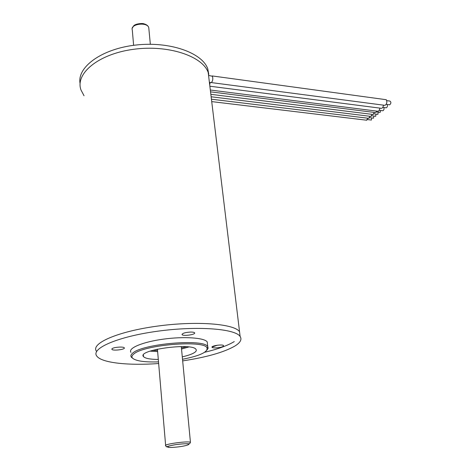<?xml version="1.0" encoding="UTF-8"?>
<svg xmlns="http://www.w3.org/2000/svg" width="471" height="471" viewBox="0 0 471 471"><rect width="100%" height="100%" fill="white"/><g stroke="black" fill="none" stroke-linecap="round" stroke-linejoin="round"><path stroke-width="0.71" d="M211.997 347.092L217.531 345.202M96.52 351.342C90.291 343.624 117.338 331.543 157.096 326.15C196.79 320.663 234.682 323.842 239.551 331.749L240.051 335.888L239.551 331.749C234.682 323.842 196.79 320.663 157.096 326.15C117.338 331.543 90.291 343.624 96.52 351.342M84.056 95.784L80.977 89.961C74.924 73.659 98.292 54.03 133.293 49.337C168.229 44.451 202.683 56.155 208.206 72.534L209.206 80.818M150.078 351.136L157.632 351.596M181.535 349.023L188.794 346.974M182.283 356.835C187.947 355.57 192.015 354.145 194.482 352.561C196.183 351.425 196.69 350.371 196.007 349.405C192.515 342.352 136.778 349.988 143.478 356.6C145.192 358.437 150.131 359.385 158.303 359.444M182.518 359.273C199.786 355.852 207.958 352.072 207.022 347.934C204.82 339.815 143.643 344.719 133.735 354.051C131.856 355.558 131.45 356.918 132.516 358.143C135.878 361.039 144.544 362.293 158.509 361.893M132.563 358.19L131.321 357.112C130.438 355.905 130.903 354.569 132.716 353.103C142.672 343.636 204.514 338.502 207.735 346.644L208.147 348.21L206.94 350.141M207.464 344.124L207.228 341.928C204.485 337.736 184.102 336.276 163.296 339.155C142.448 341.981 127.682 348.257 130.967 352.373M112.069 348.717L111.892 349.347C112.84 351.083 125.769 349.47 124.262 347.81C123.608 346.421 113.576 347.156 112.069 348.717M190.637 332.049C185.156 332.408 182.306 333.262 182.089 334.604C183.101 336.429 196.166 334.545 194.588 332.803C194.134 332.296 192.816 332.043 190.637 332.049M223.16 346.35L223.566 345.602C222.759 344.048 210.661 345.844 212.062 347.31C212.639 348.493 221.182 347.751 223.16 346.35M182.671 360.892C206.457 357.277 223.831 352.349 234.793 346.103C240.351 342.682 242.129 339.467 240.122 336.459C235.264 328.729 197.314 325.726 157.532 331.225C117.691 336.63 90.573 348.552 96.802 356.088C101.601 362.97 128.819 365.743 158.65 363.524M204.644 352.273C217.826 349.129 227.693 345.567 234.258 341.581M80.094 83.585C76.779 67.223 101.548 48.86 135.683 45.063C169.778 41.089 202.33 52.823 207.758 68.819L208.777 74.336L207.758 68.819M80.977 89.961C74.924 73.659 98.292 54.03 133.293 49.337C168.229 44.451 202.683 56.155 208.206 72.534L240.122 336.459M208.417 74.288L208.777 74.336M157.544 350.524L152.463 350.377M186.345 346.738L181.435 347.957M157.438 349.294L156.92 349.241M181.812 346.568L181.317 346.733M383.447 105.145C383.217 106.941 382.587 108.006 381.563 108.336L381.015 108.265M209.689 84.815L210.196 82.431M387.221 104.503C387.68 106.057 387.362 107.158 386.273 107.818L385.932 107.771M212.138 75.931L386.314 99.722C387.297 102.201 386.85 104.079 384.966 105.345L384.413 105.269M210.92 82.531L211.338 82.584C212.78 81.1 213.151 78.998 212.456 76.29L208.553 75.395M386.762 100.641L389.929 101.065C391.254 102.101 391.183 103.355 389.7 104.827L389.352 104.78M380.05 108.142L378.878 110.944L377.66 111.227M383.83 107.5C384.265 109.042 383.953 110.132 382.888 110.767L382.552 110.726M376.606 111.091L375.946 112.363L375.199 112.534M380.762 110.497L379.991 112.392M374.469 112.445L373.003 114.471M378.313 112.18L377.777 114.323M372.273 114.382L370.818 116.396M376.135 114.123L375.581 116.243M370.094 116.308L368.658 118.303M367.933 118.215L366.509 120.199M366.827 120.235L211.72 101.606M373.968 116.043L373.403 118.144M371.819 117.956L371.242 120.034M190.449 442.369C188.547 445.107 192.857 442.605 176.596 444.506C162.171 446.879 167.882 447.827 165.668 445.766C162.719 444.247 188.871 440.668 190.449 442.369L181.3 346.568M174.411 447.267C187.234 446.296 195.288 442.928 182.112 443.929C168.789 444.942 161.3 448.315 174.411 447.267M148.883 28.902L148.765 27.665C147.235 21.619 129.925 23.992 132.286 29.92L133.617 45.316M143.361 355.069L143.478 356.6M207.228 341.928L207.735 346.644M207.022 347.934L207.876 346.856M132.516 358.143L131.486 357.318M212.027 346.997L212.062 347.31M182.053 334.198L182.089 334.604M111.862 348.958L111.892 349.347M157.426 349.129L165.633 445.378M150.337 44.262L148.765 27.665C148.253 25.858 146.634 24.569 143.908 23.803C143.078 23.173 135.36 23.532 133.623 25.934L132.286 28.201M381.563 108.336L209.86 86.211M386.273 107.818L382.77 107.359M384.966 105.345L211.338 82.584M389.7 104.827L386.191 104.368M211.332 82.59L209.389 82.319M378.195 111.291L210.319 90.026M382.888 110.767L379.385 110.32M375.528 112.575L210.543 91.845M380.185 112.416L376.294 111.927M373.326 114.512L210.843 94.324M377.972 114.353L374.086 113.864M371.142 116.437L211.138 96.779M375.776 116.266L371.896 115.789M368.976 118.345L211.432 99.204M373.597 118.168L369.723 117.697M371.436 120.058L367.563 119.593"/></g></svg>
